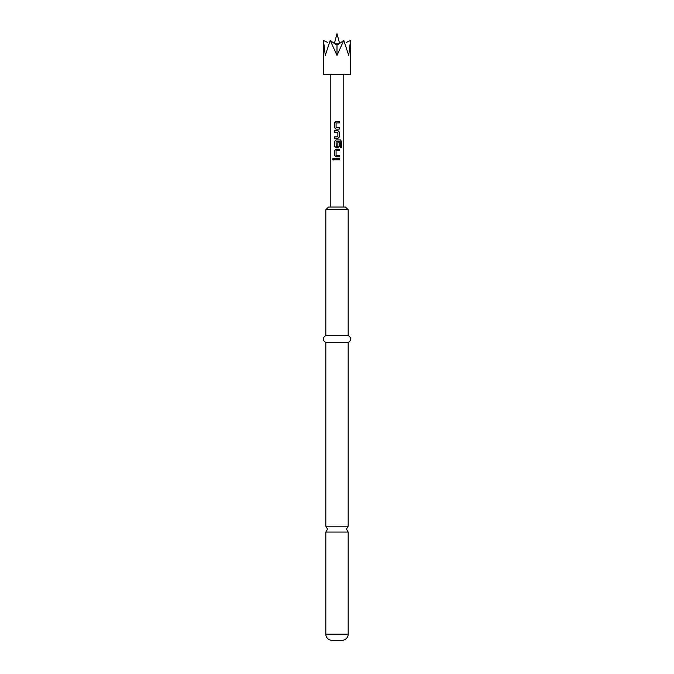<?xml version="1.0" encoding="UTF-8"?>
<svg xmlns="http://www.w3.org/2000/svg" width="674" height="674" viewBox="0 0 674 674"><rect width="100%" height="100%" fill="white"/><g stroke="black" fill="none" stroke-linecap="round" stroke-linejoin="round"><path stroke-width="1.01" d="M332.493 159.148L333.175 158.272L333.908 159.148L333.167 160.033L332.493 159.148M333.209 160.033L332.577 159.148L333.209 158.272M348.172 634.209L325.828 634.209L325.828 532.064L348.172 532.064L348.172 634.209A6.091 6.091 0 0 1 342.08 640.3L331.92 640.3L342.08 640.3M336.014 129.105L334.683 127.774L334.683 122.803L336.014 121.472M339.233 127.681L339.233 129.105M334.683 138.347L334.683 136.923M334.683 132.138L334.683 130.714M336.014 147.589L334.683 146.258L334.683 141.287L336.014 139.956M339.233 142.18L339.233 146.258L337.944 147.589M336.014 156.831L334.683 155.5L334.683 150.521L336.014 149.198M339.233 155.408L339.233 156.831M334.683 159.864L334.683 158.441M343.774 40.474L337 55.361L330.226 40.474L325.272 55.361L323.461 40.474L323.461 74.317L350.539 74.317L350.539 40.474L348.728 55.361L343.774 40.474L337.699 44.779M334.995 43.768L336.436 43.768L337 45.335L337.564 43.768L339.005 43.768M325.828 634.209A6.091 6.091 0 0 0 331.92 640.3M348.172 209.724L325.828 209.724L328.541 207.011L345.459 207.011L348.172 209.724L348.172 335.644A3.606 3.606 0 0 1 348.172 342.417L348.172 526.2L325.828 526.2L327.522 529.132L325.828 532.064M348.172 342.417L325.828 342.417L325.828 526.2M348.172 335.644L325.828 335.644A3.606 3.606 0 0 0 325.828 342.417M325.828 209.724L325.828 335.644M337 121.472L339.275 121.472L339.275 122.895L336.09 122.988L336.09 127.588L339.275 127.681L339.275 129.105L335.989 129.105L334.633 127.774L334.633 122.803L335.989 121.472L337 121.472M337 130.714L337.969 130.714L339.275 132.045L339.275 137.016L337.969 138.347L334.633 138.347L334.633 136.923L337.876 136.83L337.876 132.23L334.633 132.138L334.633 130.714L337 130.714M337 139.956L340.412 139.956L341.507 141.287L341.507 147.252L340.328 147.252L340.235 141.532L336.09 141.624L336.191 146.317L337.876 146.224L337.876 142.18L339.275 142.18L339.275 146.258L337.969 147.589L335.989 147.589L334.633 146.258L334.633 141.287L335.989 139.956L337 139.956M337 149.198L339.275 149.198L339.275 150.622L336.09 150.715L336.09 155.315L339.275 155.408L339.275 156.831L335.989 156.831L334.633 155.5L334.633 150.521L335.989 149.198L337 149.198M337 158.441L339.275 158.441L339.275 159.864L334.633 159.864L334.633 158.441L337 158.441M338.019 44.653L337.564 43.768M336.436 43.768L335.981 44.653L330.226 40.474M337 45.335L337 55.361M339.233 158.441L339.233 159.864M339.233 149.198L339.233 150.622M340.345 139.956L341.507 141.287M341.415 141.287L341.415 147.252M337.944 130.714L339.233 132.045L339.275 137.016M339.233 137.016L337.944 138.347M339.233 121.472L339.233 122.895M348.172 532.064L346.478 529.132L348.172 526.2M334.371 43.507L337 33.7L339.629 43.507M343.774 207.011L343.774 74.317M330.226 207.011L330.226 74.317M346.411 42.395L350.539 40.474M327.581 42.395L323.461 40.474"/></g></svg>
